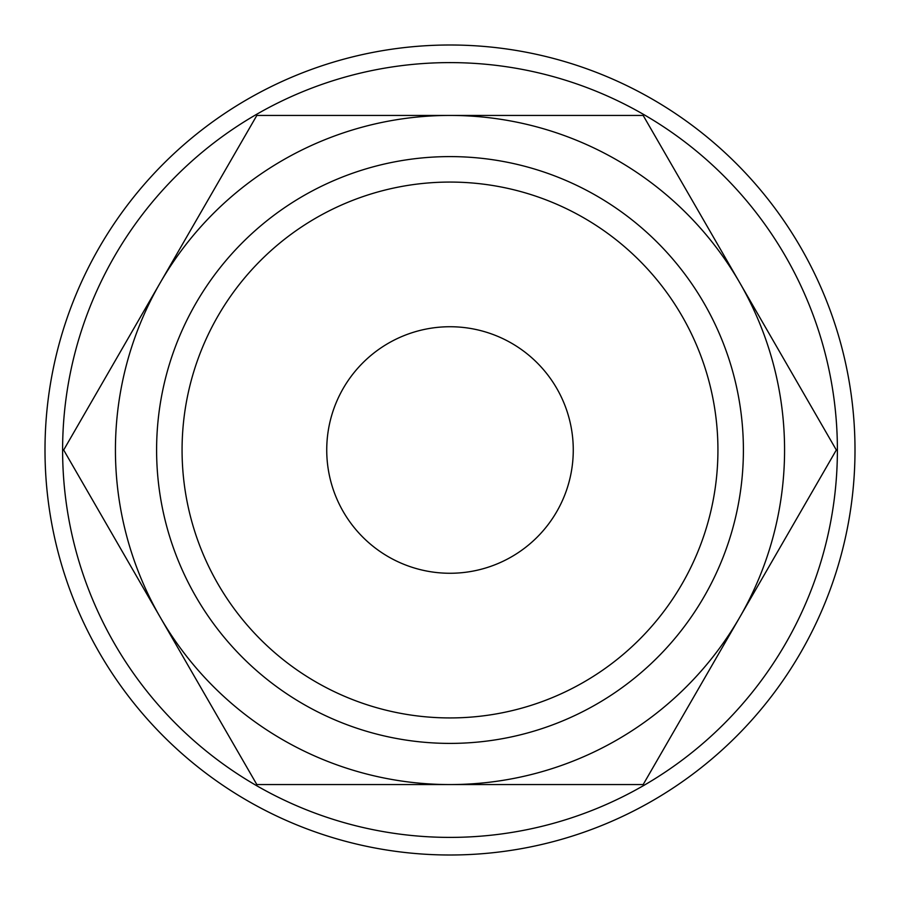 <?xml version="1.0" encoding="UTF-8"?>
<svg xmlns="http://www.w3.org/2000/svg" width="900" height="900" viewBox="0 0 900 900"><rect width="100%" height="100%" fill="white"/><g stroke="black" fill="none" stroke-linecap="round" stroke-linejoin="round"><path stroke-width="1.35" d="M855 450A405 405 0 0 0 450 45A405 405 0 0 0 45 450A405 405 0 0 0 450 855A405 405 0 0 0 855 450M837.394 450A387.394 387.394 0 0 0 450 62.606A387.394 387.394 0 0 0 62.606 450A387.394 387.394 0 0 0 450 837.394A387.394 387.394 0 0 0 837.394 450M836.325 450L643.163 115.436L450 115.436A334.564 334.564 0 0 0 160.256 617.288A334.564 334.564 0 0 0 450 784.564L643.163 784.564L739.744 617.288A334.564 334.564 0 0 0 450 115.436L256.838 115.436L63.675 450L256.838 784.564L450 784.564A334.564 334.564 0 0 0 739.744 617.288L836.325 450M717.93 450A267.93 267.93 0 0 1 450 717.93A267.93 267.93 0 0 1 182.07 450A267.93 267.93 0 0 1 450 182.07A267.93 267.93 0 0 1 717.93 450M743.4 450A293.4 293.4 0 0 1 450 743.4A293.4 293.4 0 0 1 156.6 450A293.4 293.4 0 0 1 450 156.6A293.4 293.4 0 0 1 743.4 450M326.734 450A123.266 123.266 0 0 1 450 326.734A123.266 123.266 0 0 1 573.266 450A123.266 123.266 0 0 1 450 573.266A123.266 123.266 0 0 1 326.734 450"/></g></svg>
